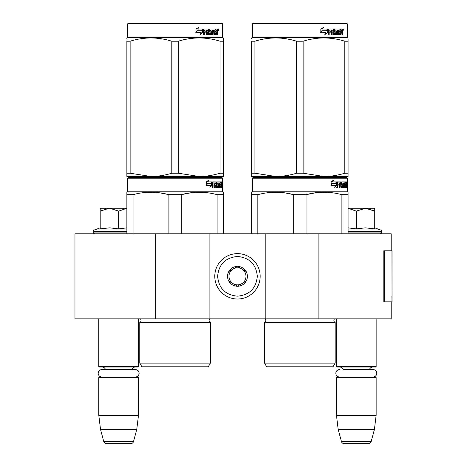 <?xml version="1.0" encoding="UTF-8"?>
<svg xmlns="http://www.w3.org/2000/svg" width="467" height="467" viewBox="0 0 467 467"><rect width="100%" height="100%" fill="white"/><g stroke="black" fill="none" stroke-linecap="round" stroke-linejoin="round"><path stroke-width="0.7" d="M391.183 301.851L391.183 318.862L155.756 318.862L155.756 233.786L391.183 233.786L391.183 250.802M155.756 233.786L74.965 233.786L74.965 318.862L155.756 318.862M318.903 318.862L318.903 233.786M265.828 318.862L265.828 233.786M209.111 318.862L209.111 233.786M237.47 299.014A22.69 22.69 0 0 0 260.16 276.324A22.69 22.69 0 0 0 237.47 253.634A22.69 22.69 0 0 0 214.785 276.324A22.69 22.69 0 0 0 237.47 299.014M237.47 296.177C249.53 294.998 256.144 288.384 257.323 276.324C256.149 264.269 249.53 257.65 237.47 256.471C225.415 257.65 218.795 264.264 217.616 276.324C218.795 288.384 225.409 294.998 237.47 296.177M237.47 286.248A9.924 9.924 0 0 0 247.399 276.324A9.924 9.924 0 0 0 237.47 266.4A9.924 9.924 0 0 0 227.546 276.324A9.924 9.924 0 0 0 237.47 286.248M237.47 286.148L245.981 281.239L245.981 271.415L237.47 266.499L228.964 271.415L228.964 281.239L237.47 286.148M241.725 268.957A8.505 8.505 0 0 0 228.964 276.324A8.505 8.505 0 0 0 241.725 283.691A8.505 8.505 0 0 0 237.47 267.819A8.505 8.505 0 0 0 233.214 268.957M241.725 283.691A8.505 8.505 0 0 1 228.964 276.324M98.788 318.862L98.788 366.507L138.495 366.507L138.495 318.862M138.495 366.507L137.928 367.08L99.354 367.08L98.788 366.507M105.472 369.572A3.403 3.403 122.1 0 0 102.191 367.08M131.811 369.572A3.403 3.403 -122.2 0 1 135.091 367.08M98.788 377.569L138.495 377.569L137.928 377.003L99.354 377.003L98.788 377.569L98.788 415.291L100.528 429.471L103.767 441.548A2.837 2.837 34.1 0 0 106.505 443.65L130.778 443.65A2.837 2.837 -34.1 0 0 133.515 441.548L103.767 441.548M138.495 377.569L138.495 415.291L98.788 415.291M138.495 415.291L136.749 429.471L100.528 429.471M136.749 429.471L133.515 441.548M130.778 443.65L106.505 443.65M336.45 318.862L336.45 366.507L376.151 366.507L376.151 318.862M376.151 366.507L375.585 367.08L337.016 367.08L336.45 366.507M373.045 377.003A3.713 3.713 0 0 0 376.764 373.291A3.713 3.713 0 0 0 373.045 369.572L343.134 369.572A3.403 3.403 122.1 0 0 339.853 367.08M373.045 369.572L369.467 369.572A3.403 3.403 -122.2 0 1 372.748 367.08M336.45 377.569L376.151 377.569L375.585 377.003L337.016 377.003L336.45 377.569L336.45 415.291L338.19 429.471L341.424 441.548A2.837 2.837 34.1 0 0 344.167 443.65L368.434 443.65A2.837 2.837 -34.1 0 0 371.177 441.548L341.424 441.548M376.151 377.569L376.151 415.291L336.45 415.291M376.151 415.291L374.411 429.471L338.19 429.471M374.411 429.471L371.177 441.548M368.434 443.65L344.167 443.65M109.231 208.259L100.207 211.107L100.207 208.259L126.866 208.259M126.866 208.305L118.641 211.107L109.617 208.259M94.959 233.786A1.699 1.699 40.2 0 1 93.26 232.081L93.26 231.574A1.699 1.699 129.2 0 1 94.381 229.974L126.866 229.974M100.697 228.783L109.698 227.849L118.641 228.888L126.866 227.867M100.207 227.849L94.381 229.974M118.641 228.888L118.641 211.107M100.207 228.888L100.207 211.107M348.078 208.259L365.515 208.259L356.298 211.107L348.078 208.3M379.98 233.786A1.699 1.699 -40.2 0 0 381.685 232.081L348.078 232.081M374.738 227.849L380.564 229.974A1.699 1.699 -129.2 0 1 381.685 231.574L381.685 232.081M380.564 229.974L348.078 229.974M348.078 227.867L356.298 228.888L365.322 227.849L374.738 228.888L374.738 211.113L365.515 208.259L374.738 208.259L374.738 211.113M356.298 228.888L356.298 211.107M135.389 377.003A3.713 3.713 0 0 0 139.102 373.291A3.713 3.713 0 0 0 135.389 369.572L101.894 369.572A3.713 3.713 0 0 0 98.181 373.291A3.713 3.713 0 0 0 101.894 377.003M339.556 377.003A3.713 3.713 0 0 1 335.837 373.291A3.713 3.713 0 0 1 339.556 369.572M210.383 363.104L139.767 363.104L141.898 366.793L208.259 366.793L210.383 363.104L210.383 322.551L139.767 322.551A2.271 2.271 0 0 0 140.38 318.908L140.339 318.862M140.38 318.908L209.776 318.908A2.271 2.271 0 0 0 210.383 322.551A2.271 2.271 0 0 1 209.776 318.908L209.817 318.862M175.078 177.629L128.139 177.629L127.573 178.196L222.584 178.196L222.012 177.629L128.729 177.629M128.139 177.629L222.012 177.629M217.616 177.629L132.535 177.629L217.616 177.629M223.29 233.786L223.29 192.217L222.584 191.809L222.584 178.196M217.108 233.786L217.108 194.675L223.29 194.675L223.29 192.217L222.584 191.809L127.573 191.809L127.573 178.196M211.989 185.487L209.893 187.296L210.588 185.545L206.531 185.545L207.313 183.811L211.265 183.811L211.989 181.885L211.989 185.487L211.545 185.487L211.545 183.07M210.103 186.765L211.545 185.487M208.346 180.099L207.593 181.885L207.984 181.885L208.749 180.099L206.35 181.914L206.35 185.545L207.225 183.613L206.84 183.613L206.35 184.716M207.225 183.613L211.189 183.613L211.837 181.885L207.984 181.885M210.757 183.613L211.399 181.885M219.478 186.251L220.827 186.421L220.873 181.885L221.597 181.885L221.685 182.323L221.685 183.899L221.551 184.553L220.996 184.553L221.13 185.201M221.13 183.899L220.996 184.553M221.551 184.553L221.44 185.201M221.685 187.471L221.685 185.201M219.087 182.936L218.679 182.936L218.679 187.471L219.087 187.471L219.087 182.936L219.478 182.936L219.636 187.471L220.984 187.471L220.909 187.033M221.463 187.471L221.358 185.031L220.873 185.031M221.101 185.031L221.101 187.033L220.552 187.033L220.552 186.421M213.145 182.936L214.703 182.936L214.703 187.471L215.269 187.471L215.269 185.031L215.993 185.031L216.215 187.471L218.229 187.471L218.159 187.033M218.159 184.424L218.159 183.98M216.875 182.936L217.383 182.936L216.799 183.105L217.307 183.105L217.307 183.811L216.799 183.811L216.799 183.105M217.307 183.105L218.679 182.936M217.307 183.811L218.229 183.98L218.41 184.424L217.891 184.424L217.891 185.037M218.41 184.424L218.41 187.033L217.891 187.033L217.955 185.201L217.371 185.031M215.269 185.031L214.791 185.031L214.791 187.471L214.23 187.471M214.23 185.031L214.23 183.98M213.045 183.105L213.045 183.98L212.59 183.98L214.464 183.98L214.464 185.031L212.59 185.031L212.59 187.471L211.954 187.471M215.993 186.251L216.437 186.251L216.215 181.885L212.672 181.885L212.397 187.471L213.045 187.471L213.045 185.031M216.437 182.323L215.941 182.323L215.941 182.947M215.941 185.031L215.941 183.98M216.437 186.251L215.941 186.251M216.519 186.421L217.879 186.421M217.009 185.031L217.009 181.885L220.634 181.885L220.634 182.936L219.478 182.936L219.922 182.936L219.864 183.98L219.478 183.98L220.482 183.98L220.482 185.031L219.478 185.031M216.303 182.323L216.507 181.885M220.091 182.936L220.091 181.885M219.864 186.251L219.864 185.031M220.873 181.885L221.13 182.936M220.325 185.031L220.325 183.98M215.363 182.936L214.791 183.105L215.912 182.936L215.993 183.98L215.269 183.98L215.269 183.105M215.269 183.98L214.791 183.98L215.269 183.98M221.101 182.936L221.422 182.936L221.463 183.98L221.101 183.98L221.101 182.936M220.909 183.98L220.868 182.936M214.791 183.98L214.791 183.105M219.939 185.031L219.939 183.98M215.725 181.885L215.941 182.323M213.997 185.031L213.997 183.98M212.59 183.98L212.59 183.105M217.891 187.033L217.71 187.471M217.71 183.98L217.891 184.424M220.552 187.033L220.436 187.471M221.685 182.323L221.13 182.323M222.07 182.591L221.953 181.885L222 182.591M221.276 182.323L221.393 181.885L221.953 181.885M221.101 187.033L220.984 187.471M218.41 187.033L218.229 187.471M126.866 233.786L126.866 192.217L127.573 191.809M126.866 192.906L126.866 192.217L126.866 192.906M181.26 233.786L181.26 194.675L168.896 194.675L168.896 233.786M191.324 192.708L181.26 194.675C193.21 191.423 205.159 191.423 217.108 194.675M133.048 233.786L133.048 194.675C144.998 191.423 156.947 191.423 168.896 194.675M133.048 194.675L126.866 194.675M201.96 192.281L199.181 192.217M168.569 194.593L160.35 192.912M139.767 363.104L139.767 322.551M221.866 183.087L221.866 182.089M221.901 183.087L221.901 182.089M223.29 175.452L223.29 173.222L223.29 176.497L199.181 176.497L178.341 173.222L171.809 173.222L171.809 41.213L178.341 41.213C192.235 36.887 206.128 36.887 220.027 41.213L223.29 41.213C223.29 36.887 223.29 36.887 223.29 41.213C223.29 36.887 223.29 36.887 223.29 41.213L223.29 173.222L220.027 173.222L220.027 41.213M222.012 23.35L128.139 23.35L127.573 23.916L222.584 23.916L222.012 23.35M220.027 173.222C212.812 175.394 205.865 176.485 199.181 176.497L126.866 176.497L126.866 173.222L130.13 173.222L130.13 41.213C144.023 36.887 157.916 36.887 171.809 41.213M171.809 173.222C164.6 175.394 157.653 176.485 150.969 176.497L130.13 173.222M126.866 175.656L126.866 41.213C126.866 36.887 126.866 36.887 126.866 41.213L130.13 41.213M126.866 38.79L126.866 37.938L126.866 38.79M223.29 176.468L223.29 175.656M223.29 41.189L223.29 37.938L222.584 37.529L127.573 37.529L126.866 37.938M178.341 173.222L178.341 41.213M202.655 29.725L202.655 32.626L200.039 34.435M202.987 32.626L202.987 29.024L202.065 30.95L197.185 30.95L196.251 32.678L201.213 32.678L200.343 34.435L202.655 32.626M217.418 31.686L217.721 34.611L217.225 34.611L217.009 32.17L216.484 32.17L216.262 34.611L213.851 34.611L213.594 30.069L212.964 30.069L212.964 34.611L212.316 34.611L212.316 30.069L210.348 30.069L210.348 31.12L211.615 31.12L211.895 31.563L211.615 34.611L208.667 34.611L208.358 32.17L207.348 32.17L207.348 34.611L206.572 34.611L206.572 30.069L204.493 30.069L204.359 31.12L206.251 31.12L206.251 32.17L204.359 32.17L204.359 34.611L203.519 34.611L203.519 29.462L203.875 29.024L208.667 29.024L208.977 33.391L211.09 33.56L211.09 32.17L209.8 32.17L209.502 31.733L209.8 29.024L215.596 29.024L215.596 30.069L214.236 30.244L214.236 31.12L215.322 31.12L215.322 32.17L214.236 32.17L214.236 33.391L215.958 33.56L216.046 29.024L217.517 29.024L217.721 31.038L217.418 31.686L216.91 31.686L217.213 32.474M217.721 31.038L217.225 31.038L216.91 31.686M217.721 32.34L217.213 32.34M216.513 32.17L215.993 32.17M216.484 32.17L216.046 32.17M216.484 34.173L215.772 34.611M212.964 30.069L212.508 30.069L212.508 34.611L211.872 34.611M209.928 30.069L210.348 30.069L209.811 30.244L209.811 30.95L210.348 31.12L209.928 31.12M211.895 31.563L211.458 31.563L211.177 34.611M211.895 34.173L211.458 34.173M206.963 32.17L207.348 32.17L206.963 32.17L206.963 34.611M204.143 30.069L204.493 30.069L204.009 30.244L204.009 31.12L204.359 31.12L204.009 31.12M205.877 31.12L205.877 32.17M209.093 33.56L208.574 33.391L208.264 29.024M213.868 30.069L214.335 30.069L213.769 30.244L213.769 31.12L214.236 31.12L213.769 31.12M214.236 32.17L213.769 32.17L213.769 33.391L214.335 33.56L213.868 33.56M214.236 33.391L213.769 33.391M215.596 29.024L215.556 30.069M207.838 30.069L207.085 30.069L206.963 31.12L207.348 31.12L206.963 31.12M207.476 30.069L207.348 31.12L208.358 31.12L208.358 30.244L207.085 30.069M216.484 30.069L216.046 30.069L216.484 30.069L216.484 31.12L216.046 31.12L217.225 31.12L217.143 30.069L216.484 30.069M214.838 31.12L214.838 32.17M215.112 29.024L215.112 30.069M204.359 32.17L204.009 32.17L204.009 34.611M211.177 31.12L211.458 31.563M215.993 33.548L215.993 34.173M217.009 29.024L217.213 30.157M217.721 29.462L217.213 29.462M218.673 29.73L218.363 30.443L218.048 29.73L218.492 29.73M218.235 29.73L218.101 30.122M202.801 29.024L201.972 30.752L197.074 30.752L196.029 32.678L196.029 29.053L198.93 27.238L197.722 29.024L202.801 29.024M202.468 29.024L201.651 30.752M197.074 30.752L195.784 32.678M198.644 27.238L197.722 29.024M218.299 30.227L218.474 29.228L218.299 30.227M126.866 41.213C126.866 36.887 126.866 36.887 126.866 41.213M335.172 363.104L264.555 363.104L266.68 366.793L333.041 366.793L335.172 363.104L335.172 322.551L264.555 322.551A2.271 2.271 0 0 0 265.168 318.908L265.122 318.862M265.168 318.908L334.559 318.908A2.271 2.271 0 0 0 335.172 322.551A2.271 2.271 0 0 1 334.559 318.908L334.6 318.862M299.861 177.629L252.927 177.629L252.361 178.196L347.366 178.196L346.8 177.629L253.511 177.629M252.927 177.629L346.8 177.629M342.404 177.629L257.323 177.629L342.404 177.629M348.078 233.786L348.078 192.217L347.366 191.809L347.366 178.196M348.078 192.217L347.366 191.809L252.361 191.809L252.361 178.196M336.771 185.487L334.676 187.296L335.376 185.545L331.319 185.545L332.095 183.811L336.053 183.811L336.771 181.885L336.771 185.487L336.333 185.487L336.333 183.07M334.892 186.765L336.333 185.487M333.129 180.099L332.376 181.885L332.773 181.885L333.531 180.099L331.138 181.914L331.138 185.545L332.008 183.613L331.628 183.613L331.138 184.716M332.008 183.613L335.977 183.613L336.625 181.885L332.773 181.885M335.545 183.613L336.187 181.885M344.261 186.251L345.615 186.421L345.662 181.885L346.38 181.885L346.473 182.323L346.473 183.899L346.333 184.553L345.778 184.553L345.913 185.201M345.913 183.899L345.778 184.553M346.333 184.553L346.222 185.201M346.473 187.471L346.473 185.201M343.875 182.936L343.467 182.936L343.467 187.471L343.875 187.471L343.875 182.936L344.261 182.936L344.418 187.471L345.773 187.471L345.691 187.033M346.245 187.471L346.146 185.031L345.662 185.031M345.884 185.031L345.884 187.033L345.335 187.033L345.335 186.421M337.933 182.936L339.486 182.936L339.486 187.471L340.058 187.471L340.058 185.031L340.782 185.031L341.003 187.471L343.012 187.471L342.947 187.033M342.947 184.424L342.947 183.98M341.663 182.936L342.165 182.936L341.587 183.105L342.089 183.105L342.089 183.811L341.587 183.811L341.587 183.105M342.089 183.105L343.467 182.936M342.089 183.811L343.012 183.98L343.192 184.424L342.679 184.424L342.679 185.037M343.192 184.424L343.192 187.033L342.679 187.033L342.679 186.421M340.058 185.031L339.579 185.031L339.579 187.471L339.013 187.471M339.013 185.031L339.013 183.98M337.828 183.105L337.828 183.98L337.378 183.98L339.252 183.98L339.252 185.031L337.378 185.031L337.378 187.471L336.736 187.471M340.782 186.251L341.219 186.251L341.003 181.885L337.454 181.885L337.186 187.471L337.828 187.471L337.828 185.031M341.219 182.323L340.729 182.323L340.729 182.947M340.729 185.031L340.729 183.98M341.219 186.251L340.729 186.251M341.301 186.421L342.667 186.421L342.743 185.201L342.153 185.031M341.791 185.031L341.791 181.885L345.417 181.885L345.417 182.936L344.261 182.936L344.704 182.936L344.652 183.98L344.261 183.98L345.265 183.98L345.265 185.031L344.261 185.031M341.085 182.323L341.295 181.885M344.874 182.936L344.874 181.885M344.652 186.251L344.652 185.031M345.662 181.885L345.913 182.936M345.113 185.031L345.113 183.98M340.145 182.936L339.579 183.105L340.694 182.936L340.782 183.98L340.058 183.98L340.058 183.105M340.058 183.98L339.579 183.98L340.058 183.98M345.884 182.936L346.205 182.936L346.245 183.98L345.884 183.98L345.884 182.936M345.691 183.98L345.656 182.936M339.579 183.98L339.579 183.105M344.728 185.031L344.728 183.98M340.513 181.885L340.729 182.323M338.779 185.031L338.779 183.98M337.378 183.98L337.378 183.105M342.679 187.033L342.498 187.471M342.498 183.98L342.679 184.424M345.335 187.033L345.224 187.471M346.473 182.323L345.913 182.323M346.858 182.591L346.742 181.885L346.788 182.591M346.065 182.323L346.181 181.885L346.742 181.885M345.884 187.033L345.773 187.471M343.192 187.033L343.012 187.471M251.649 233.786L251.649 192.217L252.361 191.809M251.649 192.906L251.649 192.217L251.649 192.906M306.048 233.786L306.048 194.675L293.679 194.675L293.679 233.786M348.078 192.906L348.078 194.675L341.891 194.675L341.891 233.786M316.112 192.708L306.048 194.675C317.992 191.423 329.941 191.423 341.891 194.675M257.837 233.786L257.837 194.675C269.78 191.423 281.729 191.423 293.679 194.675M257.837 194.675L251.649 194.675M326.742 192.281L323.97 192.217M293.352 194.593L285.139 192.912M264.555 363.104L264.555 322.551M346.648 183.087L346.648 182.089M346.689 183.087L346.689 182.089M348.078 176.497L348.078 173.222L348.078 176.497L323.97 176.497L303.13 173.222L296.598 173.222L296.598 41.213L303.13 41.213C317.023 36.887 330.916 36.887 344.809 41.213L348.078 41.213C348.073 36.887 348.073 36.887 348.078 41.213L348.078 38.837M346.8 23.35L252.927 23.35L252.361 23.916L347.366 23.916L346.8 23.35M348.078 41.213L348.078 173.222L344.809 173.222C337.594 175.394 330.648 176.485 323.97 176.497L251.649 176.497L251.649 173.222L254.918 173.222L254.918 41.213C268.811 36.887 282.704 36.887 296.598 41.213M296.598 173.222C289.382 175.394 282.436 176.485 275.758 176.497L254.918 173.222M251.649 175.656L251.649 41.213C251.655 36.887 251.655 36.887 251.649 41.213L254.918 41.213M251.649 38.79L251.649 37.938L251.649 38.79M348.078 37.938L347.366 37.529L252.361 37.529L251.649 37.938M344.809 173.222L344.809 41.213M303.13 173.222L303.13 41.213M327.443 29.725L327.443 32.626L324.822 34.435M327.776 32.626L327.776 29.024L326.853 30.95L321.967 30.95L321.033 32.678L326.001 32.678L325.125 34.435L327.443 32.626M342.2 31.686L342.509 34.611L342.013 34.611L341.797 32.17L341.272 32.17L341.044 34.611L338.639 34.611L338.377 30.069L337.746 30.069L337.746 34.611L337.098 34.611L337.098 30.069L335.137 30.069L335.137 31.12L336.398 31.12L336.678 31.563L336.398 34.611L333.456 34.611L333.14 32.17L332.136 32.17L332.136 34.611L331.354 34.611L331.354 30.069L329.282 30.069L329.147 31.12L331.033 31.12L331.033 32.17L329.147 32.17L329.147 34.611L328.307 34.611L328.307 29.462L328.657 29.024L333.456 29.024L333.765 33.391L335.878 33.56L335.878 32.17L334.588 32.17L334.284 31.733L334.588 29.024L340.379 29.024L340.379 30.069L339.024 30.244L339.024 31.12L340.104 31.12L340.104 32.17L339.024 32.17L339.024 33.391L340.741 33.56L340.834 29.024L342.305 29.024L342.509 31.038L342.2 31.686L341.698 31.686L342.002 32.474M342.002 31.038L341.698 31.686M342.509 32.34L342.002 32.34M341.295 32.17L340.776 32.17M341.272 32.17L340.834 32.17M341.272 34.173L340.554 34.611M337.746 30.069L337.297 30.069L337.297 34.611L336.654 34.611M334.711 30.069L335.137 30.069L334.6 30.244L334.6 30.95L335.137 31.12L334.711 31.12M336.678 31.563L336.24 31.563L335.966 34.611M336.678 34.173L336.24 34.173M331.751 32.17L332.136 32.17L331.751 32.17L331.751 34.611M328.931 30.069L329.282 30.069L328.797 30.244L328.797 31.12L329.147 31.12L328.797 31.12M330.665 31.12L330.665 32.17M333.882 33.56L333.356 33.391L333.053 29.024M338.651 30.069L339.124 30.069L338.651 30.069L338.557 31.12L339.024 31.12L338.557 31.12M339.024 32.17L338.557 32.17L338.557 33.391L339.124 33.56L338.651 33.56M339.024 33.391L338.557 33.391M340.379 29.024L340.344 30.069M332.621 30.069L331.874 30.069L331.751 31.12L332.136 31.12L331.751 31.12M332.259 30.069L332.136 31.12L333.14 31.12L333.14 30.244L331.874 30.069M341.272 30.069L340.834 30.069L341.272 30.069L341.272 31.12L340.834 31.12L342.013 31.12L341.926 30.069L341.272 30.069M339.626 31.12L339.626 32.17M339.9 29.024L339.9 30.069M329.147 32.17L328.797 32.17L328.797 34.611M335.966 31.12L336.24 31.563M340.776 33.548L340.776 34.173M341.797 29.024L342.002 30.157M342.509 29.462L342.002 29.462M343.461 29.73L343.152 30.443L342.836 29.73L343.274 29.73M343.023 29.73L342.889 30.122M327.583 29.024L326.754 30.752L321.862 30.752L320.817 32.678L320.817 29.053L323.713 27.238L322.51 29.024L327.583 29.024M327.256 29.024L326.433 30.752M321.862 30.752L320.566 32.678M323.427 27.238L322.51 29.024M343.087 30.227L343.263 29.228L343.087 30.227M251.649 41.213C251.655 36.887 251.655 36.887 251.649 41.213M392.035 296.329L392.035 250.802L384.621 250.802L384.621 301.851L392.035 301.851L391.871 296.329M392.035 301.851L391.947 250.802M384.621 250.802L383.816 250.802L383.816 301.851L384.621 301.851M126.866 232.081L93.26 232.081M126.866 231.574L93.26 231.574M381.685 231.574L348.078 231.574M342.509 31.038L342.013 31.038M391.947 301.851L391.947 297.596M127.573 37.529L127.573 23.916M222.584 37.529L222.584 23.916M252.361 37.529L252.361 23.916L252.927 23.35M347.366 37.529L347.366 23.916"/></g></svg>
